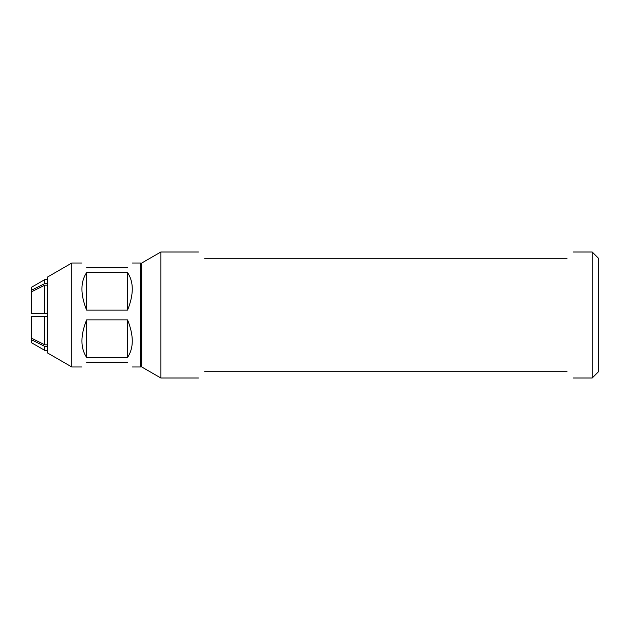 <?xml version="1.0" encoding="UTF-8"?>
<svg xmlns="http://www.w3.org/2000/svg" width="630" height="630" viewBox="0 0 630 630"><rect width="100%" height="100%" fill="white"/><g stroke="black" fill="none" stroke-linecap="round" stroke-linejoin="round"><path stroke-width="0.94" d="M160.847 378L160.847 252L141.75 263.025L141.75 366.975L160.847 378L198.45 378M598.5 315L598.5 371.7L592.2 378L592.2 252L598.5 258.3L598.5 315M204.75 258.3C196.41 249.96 196.41 249.96 204.75 258.3L567 258.3C575.34 249.96 575.34 249.96 567 258.3M567 371.7C575.34 380.04 575.34 380.04 567 371.7L204.75 371.7C196.41 380.04 196.41 380.04 204.75 371.7M71.804 263.025L71.804 366.975L47.25 352.8L47.25 277.2L71.804 263.025L81.9 263.025M132.3 263.025L140.49 263.025L140.49 366.975L141.75 365.715M86.625 362.25C80.364 368.511 80.364 368.511 86.625 362.25L127.575 362.25C133.836 368.511 133.836 368.511 127.575 362.25M86.625 319.875C80.364 335.507 80.364 348.004 86.625 357.375L127.575 357.375C133.836 348.004 133.836 335.507 127.575 319.875L86.625 319.875L86.625 357.375M86.625 267.75C80.364 261.489 80.364 261.489 86.625 267.75L127.575 267.75C133.836 261.489 133.836 261.489 127.575 267.75M86.625 272.625C80.364 281.996 80.364 294.493 86.625 310.125L127.575 310.125C133.836 294.493 133.836 281.996 127.575 272.625L86.625 272.625L86.625 310.125M127.575 310.125L127.575 272.625M127.575 357.375L127.575 319.875M42.021 345.019L31.5 339.751L44.761 346.39L44.761 350.375L47.25 350.375M31.5 316.575L44.761 316.575L31.5 316.575L31.5 342.72L44.761 350.375M47.25 316.575L44.761 316.575L44.761 344.815L31.5 338.176M47.25 313.425L31.5 313.425L31.5 291.824L44.761 285.185L44.761 313.425L31.5 313.425M31.5 290.249L31.5 287.28L44.761 279.625L44.761 283.61L31.5 290.249L31.5 291.824M44.761 344.815L47.25 344.815M47.25 346.39L44.761 346.39M47.25 285.185L44.761 285.185M44.761 283.61L47.25 283.61M573.3 378L592.2 378M160.847 252L198.45 252M573.3 252L592.2 252M71.804 366.975L81.9 366.975M132.3 366.975L140.49 366.975M141.75 264.285L140.49 263.025M44.761 279.625L47.25 279.625"/></g></svg>
